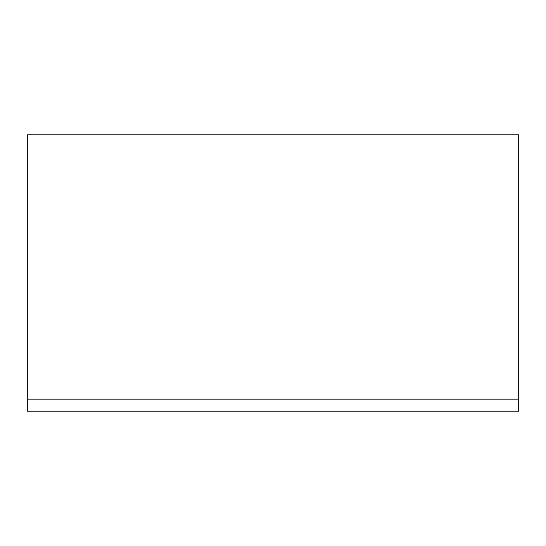 <?xml version="1.0" encoding="UTF-8"?>
<svg xmlns="http://www.w3.org/2000/svg" width="546" height="546" viewBox="0 0 546 546"><rect width="100%" height="100%" fill="white"/><g stroke="black" fill="none" stroke-linecap="round" stroke-linejoin="round"><path stroke-width="0.82" d="M518.7 399.167L518.7 134.794L27.3 134.794L27.3 411.206L518.7 411.206L518.7 399.167L27.3 399.167"/></g></svg>

